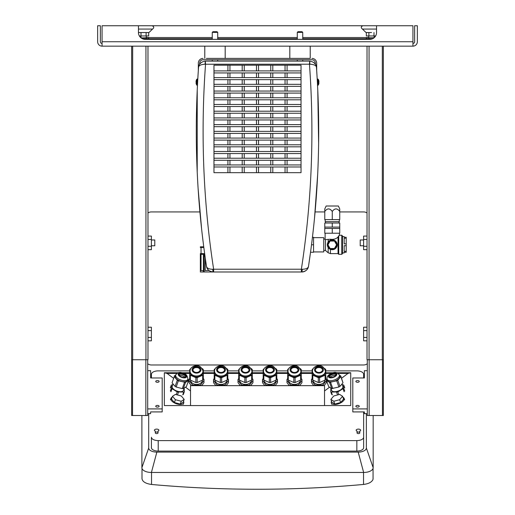 <?xml version="1.0" encoding="UTF-8"?>
<svg xmlns="http://www.w3.org/2000/svg" width="515" height="515" viewBox="0 0 515 515"><rect width="100%" height="100%" fill="white"/><g stroke="black" fill="none" stroke-linecap="round" stroke-linejoin="round"><path stroke-width="0.77" d="M142.005 468.438L142.005 478.802C142.584 481.763 145.758 483.649 151.532 484.467L151.532 472.461A9.521 4.764 180 0 1 151.416 472.461L156.856 452.106A8.163 4.081 180 0 1 148.693 448.024L148.693 413.629M366.365 413.629L366.365 448.024A8.163 4.081 180 0 1 358.202 452.106L363.642 472.461A9.521 4.764 180 0 1 363.532 472.461L363.532 484.448C368.425 483.843 371.534 482.272 372.866 479.748A9.521 4.764 0 0 0 373.053 478.802L373.053 468.438L373.053 478.802M373.169 415.515L373.169 467.697A9.521 4.764 0 0 1 363.642 472.461L151.416 472.461A9.521 4.764 0 0 1 141.889 467.697L141.889 415.515M155.292 432.915L155.292 431.119A2.247 1.12 180 0 1 154.41 430.231A2.247 1.12 180 0 1 156.65 429.104A2.247 1.12 180 0 1 158.897 430.231A2.247 1.12 180 0 1 158.015 431.119L158.015 432.915A1.358 0.682 180 0 1 156.65 433.598A1.358 0.682 180 0 1 155.292 432.915M158.015 432.278A2.247 1.12 0 0 0 155.292 432.278M359.766 431.119L359.766 432.915A1.358 0.682 180 0 1 358.408 433.598A1.358 0.682 180 0 1 357.05 432.915L357.05 431.119A2.247 1.12 180 0 1 356.161 430.231A2.247 1.12 180 0 1 358.408 429.104A2.247 1.12 180 0 1 360.655 430.231A2.247 1.12 180 0 1 359.766 431.119M357.05 432.278A2.247 1.12 180 0 1 359.766 432.278M173.471 378.216L167.06 373.42L176.857 373.42M183.836 373.42L189.713 373.42M203.316 373.42L214.201 373.42M227.804 373.42L238.69 373.42M252.292 373.42L263.178 373.42M276.78 373.42L287.666 373.42M301.269 373.42L312.154 373.42M325.757 373.42L331.222 373.42M338.201 373.42L347.998 373.42L350.721 372.751L350.721 405.569L164.337 405.569L164.337 372.751L167.06 373.42M190.531 390.962L185.49 387.196M324.534 390.962L329.568 387.196M341.587 378.216L347.998 373.42M325.757 370.877L356.844 370.877A6.804 3.399 180 0 1 363.642 374.283L363.642 377.965M363.642 411.91L363.642 437.203A6.804 3.399 180 0 1 356.844 440.602L158.214 440.602A6.804 3.399 180 0 1 151.416 437.203L151.416 447.69A6.804 3.399 180 0 0 158.214 451.089L356.844 451.089A6.804 3.399 180 0 0 363.642 447.69L363.642 411.91M151.416 377.965L151.416 374.283A6.804 3.399 180 0 1 158.214 370.877L189.713 370.877M203.316 370.877L214.201 370.877M227.804 370.877L238.69 370.877M252.292 370.877L263.178 370.877M276.78 370.877L287.666 370.877M301.269 370.877L312.154 370.877M164.337 372.751L178.345 372.751M181.647 372.751L189.713 372.751M203.316 372.751L214.201 372.751M227.804 372.751L238.69 372.751M252.292 372.751L263.178 372.751M276.78 372.751L287.666 372.751M301.269 372.751L312.154 372.751M325.757 372.751L333.411 372.751M336.713 372.751L350.721 372.751M324.534 405.569L324.534 385.664L190.531 385.664L190.531 405.569M358.202 452.106L156.856 452.106M151.416 437.203L151.416 447.69M363.642 437.203L363.642 447.69M363.532 484.448A1017.782 881.423 0 0 1 151.532 484.467M324.894 380.192A5.955 4.526 180 0 1 318.952 384.448A5.955 4.526 180 0 1 313.011 380.192M312.489 371.077L312.489 371.965A6.463 4.912 0 0 0 322.055 376.272A6.463 4.912 0 0 0 325.416 371.965L325.416 371.077C323.632 366.081 320.51 364.472 316.049 366.249C313.667 367.433 312.483 369.043 312.489 371.077A6.463 4.912 0 0 0 322.055 375.39A6.463 4.912 0 0 0 325.416 371.077M317.24 367.369A3.573 2.717 0 0 0 315.386 369.751A3.573 2.717 0 0 0 320.665 372.133A3.573 2.717 0 0 0 322.525 369.751A3.573 2.717 0 0 0 317.24 367.369M322.512 369.976A3.573 2.717 0 0 0 317.24 367.813A3.573 2.717 0 0 0 315.392 369.976M324.637 368.489L325.757 369.545L325.757 379.246L325.113 380.096L325.113 375.229L319.596 377.649L318.309 377.649L312.798 375.229L312.154 374.379L312.154 369.545L313.274 368.489M312.154 374.379L312.154 379.246L312.798 380.096L318.309 382.516L319.596 382.516L325.113 380.096M320.375 367.704A5.781 4.39 -0 0 0 317.536 367.704M312.798 380.096L312.798 375.229M318.309 382.516L318.309 377.649M319.596 382.516L319.596 377.649M325.757 374.379L325.113 375.229M324.128 385.664L326.439 382.626L326.439 379.433L325.757 378.538M312.154 378.538L311.472 379.433L311.472 380.411L314.652 384.602L315.772 385.091L322.139 385.091L323.253 384.602L326.439 380.411M323.253 385.664L323.253 384.602M322.139 385.664L322.139 385.091M311.472 380.411L311.472 382.626L313.777 385.664M315.772 385.664L315.772 385.091M314.652 385.664L314.652 384.602M300.406 380.192A5.955 4.526 180 0 1 294.464 384.448A5.955 4.526 180 0 1 288.522 380.192M288.001 371.077L288.001 371.965A6.463 4.912 0 0 0 297.567 376.272A6.463 4.912 0 0 0 300.927 371.965L300.927 371.077C299.144 366.081 296.022 364.472 291.561 366.249C289.179 367.433 287.994 369.043 288.001 371.077A6.463 4.912 0 0 0 297.567 375.39A6.463 4.912 0 0 0 300.927 371.077M292.752 367.369A3.573 2.717 0 0 0 290.898 369.751A3.573 2.717 0 0 0 296.177 372.133A3.573 2.717 0 0 0 298.037 369.751A3.573 2.717 0 0 0 292.752 367.369M298.024 369.976A3.573 2.717 0 0 0 292.752 367.813A3.573 2.717 0 0 0 290.904 369.976M300.148 368.489L301.269 369.545L301.269 379.246L300.625 380.096L300.625 375.229L295.108 377.649L293.82 377.649L288.31 375.229L287.666 374.379L287.666 369.545L288.786 368.489M287.666 374.379L287.666 379.246L288.31 380.096L293.82 382.516L295.108 382.516L300.625 380.096M295.887 367.704A5.781 4.39 -0 0 0 293.048 367.704M288.31 380.096L288.31 375.229M293.82 382.516L293.82 377.649M295.108 382.516L295.108 377.649M301.269 374.379L300.625 375.229M299.64 385.664L301.951 382.626L301.951 379.433L301.269 378.538M287.666 378.538L286.984 379.433L286.984 380.411L290.164 384.602L291.284 385.091L297.651 385.091L298.764 384.602L301.951 380.411M298.764 385.664L298.764 384.602M297.651 385.664L297.651 385.091M286.984 380.411L286.984 382.626L289.295 385.664M291.284 385.664L291.284 385.091M290.164 385.664L290.164 384.602M275.918 380.192A5.955 4.526 180 0 1 269.976 384.448A5.955 4.526 180 0 1 264.034 380.192M263.519 371.077L263.519 371.965A6.463 4.912 0 0 0 273.079 376.272A6.463 4.912 0 0 0 276.439 371.965L276.439 371.077C274.656 366.081 271.534 364.472 267.079 366.249C264.691 367.433 263.506 369.043 263.519 371.077A6.463 4.912 0 0 0 273.079 375.39A6.463 4.912 0 0 0 276.439 371.077M268.264 367.369A3.573 2.717 0 0 0 266.409 369.751A3.573 2.717 0 0 0 271.688 372.133A3.573 2.717 0 0 0 273.549 369.751A3.573 2.717 0 0 0 268.264 367.369M273.536 369.976A3.573 2.717 0 0 0 268.264 367.813A3.573 2.717 0 0 0 266.416 369.976M275.66 368.489L276.78 369.545L276.78 379.246L276.137 380.096L276.137 375.229L270.62 377.649L269.332 377.649L263.822 375.229L263.178 374.379L263.178 369.545L264.298 368.489M263.178 374.379L263.178 379.246L263.822 380.096L269.332 382.516L270.62 382.516L276.137 380.096M271.399 367.704A5.781 4.39 -0 0 0 268.56 367.704M263.822 380.096L263.822 375.229M269.332 382.516L269.332 377.649M270.62 382.516L270.62 377.649M276.78 374.379L276.137 375.229M275.152 385.664L277.463 382.626L277.463 379.433L276.78 378.538M263.178 378.538L262.495 379.433L262.495 380.411L265.676 384.602L266.796 385.091L273.162 385.091L274.276 384.602L277.463 380.411M274.276 385.664L274.276 384.602M273.162 385.664L273.162 385.091M262.495 380.411L262.495 382.626L264.807 385.664M266.796 385.664L266.796 385.091M265.676 385.664L265.676 384.602M251.429 380.192A5.955 4.526 180 0 1 245.488 384.448A5.955 4.526 180 0 1 239.546 380.192M239.031 371.077L239.031 371.965A6.463 4.912 0 0 0 248.591 376.272A6.463 4.912 0 0 0 251.951 371.965L251.951 371.077C250.168 366.081 247.046 364.472 242.591 366.249C240.209 367.433 239.018 369.043 239.031 371.077A6.463 4.912 0 0 0 248.591 375.39A6.463 4.912 0 0 0 251.951 371.077M243.775 367.369A3.573 2.717 0 0 0 241.921 369.751A3.573 2.717 0 0 0 247.2 372.133A3.573 2.717 0 0 0 249.06 369.751A3.573 2.717 0 0 0 243.775 367.369M249.048 369.976A3.573 2.717 0 0 0 243.775 367.813A3.573 2.717 0 0 0 241.928 369.976M251.172 368.489L252.292 369.545L252.292 379.246L251.648 380.096L251.648 375.229L246.131 377.649L244.844 377.649L239.333 375.229L238.69 374.379L238.69 369.545L239.81 368.489M238.69 374.379L238.69 379.246L239.333 380.096L244.844 382.516L246.131 382.516L251.648 380.096M246.91 367.704A5.781 4.39 -0 0 0 244.071 367.704M239.333 380.096L239.333 375.229M244.844 382.516L244.844 377.649M246.131 382.516L246.131 377.649M252.292 374.379L251.648 375.229M250.663 385.664L252.974 382.626L252.974 379.433L252.292 378.538M238.69 378.538L238.007 379.433L238.007 380.411L241.194 384.602L242.308 385.091L248.674 385.091L249.788 384.602L252.974 380.411M249.788 385.664L249.788 384.602M248.674 385.664L248.674 385.091M238.007 380.411L238.007 382.626L240.318 385.664M242.308 385.664L242.308 385.091M241.194 385.664L241.194 384.602M226.941 380.192A5.955 4.526 180 0 1 220.999 384.448A5.955 4.526 180 0 1 215.058 380.192M214.543 371.077L214.543 371.965A6.463 4.912 0 0 0 224.102 376.272A6.463 4.912 0 0 0 227.463 371.965L227.463 371.077C225.679 366.081 222.557 364.472 218.103 366.249C215.721 367.433 214.53 369.043 214.543 371.077A6.463 4.912 0 0 0 224.102 375.39A6.463 4.912 0 0 0 227.463 371.077M219.287 367.369A3.573 2.717 0 0 0 217.433 369.751A3.573 2.717 0 0 0 222.712 372.133A3.573 2.717 0 0 0 224.572 369.751A3.573 2.717 0 0 0 219.287 367.369M224.559 369.976A3.573 2.717 0 0 0 219.287 367.813A3.573 2.717 0 0 0 217.446 369.976M226.684 368.489L227.804 369.545L227.804 379.246L227.16 380.096L227.16 375.229L221.65 377.649L220.356 377.649L214.845 375.229L214.201 374.379L214.201 369.545L215.322 368.489M214.201 374.379L214.201 379.246L214.845 380.096L220.356 382.516L221.65 382.516L227.16 380.096M222.422 367.704A5.781 4.39 -0 0 0 219.583 367.704M214.845 380.096L214.845 375.229M220.356 382.516L220.356 377.649M221.65 382.516L221.65 377.649M227.804 374.379L227.16 375.229M226.175 385.664L228.486 382.626L228.486 379.433L227.804 378.538M214.201 378.538L213.519 379.433L213.519 380.411L216.706 384.602L217.819 385.091L224.186 385.091L225.3 384.602L228.486 380.411M225.3 385.664L225.3 384.602M224.186 385.664L224.186 385.091M213.519 380.411L213.519 382.626L215.83 385.664M217.819 385.664L217.819 385.091M216.706 385.664L216.706 384.602M202.453 380.192A5.955 4.526 180 0 1 196.511 384.448A5.955 4.526 180 0 1 190.569 380.192M190.054 371.077L190.054 371.965A6.463 4.912 0 0 0 199.614 376.272A6.463 4.912 0 0 0 202.974 371.965L202.974 371.077C201.191 366.081 198.069 364.472 193.614 366.249C191.232 367.433 190.041 369.043 190.054 371.077A6.463 4.912 0 0 0 199.614 375.39A6.463 4.912 0 0 0 202.974 371.077M194.799 367.369A3.573 2.717 0 0 0 192.945 369.751A3.573 2.717 0 0 0 198.224 372.133A3.573 2.717 0 0 0 200.084 369.751A3.573 2.717 0 0 0 194.799 367.369M200.071 369.976A3.573 2.717 0 0 0 194.799 367.813A3.573 2.717 0 0 0 192.958 369.976M202.195 368.489L203.316 369.545L203.316 379.246L202.672 380.096L202.672 375.229L197.161 377.649L195.867 377.649L190.357 375.229L189.713 374.379L189.713 369.545L190.833 368.489M189.713 374.379L189.713 379.246L190.357 380.096L195.867 382.516L197.161 382.516L202.672 380.096M197.934 367.704A5.781 4.39 -0 0 0 195.095 367.704M190.357 380.096L190.357 375.229M195.867 382.516L195.867 377.649M197.161 382.516L197.161 377.649M203.316 374.379L202.672 375.229M201.687 385.664L203.998 382.626L203.998 379.433L203.316 378.538M189.713 378.538L189.031 379.433L189.031 380.411L192.217 384.602L193.331 385.091L199.698 385.091L200.811 384.602L203.998 380.411M200.811 385.664L200.811 384.602M199.698 385.664L199.698 385.091M189.031 380.411L189.031 382.626L191.342 385.664M193.331 385.664L193.331 385.091M192.217 385.664L192.217 384.602M183.527 401.243A6.804 3.251 -160.6 0 1 183.842 402.37A6.804 3.251 -160.6 0 1 183.752 402.91A6.804 3.251 -160.6 0 1 176.793 403.895A6.804 3.251 -160.6 0 1 170.832 398.932A6.804 3.251 -160.6 0 1 170.922 398.391A6.804 3.251 -160.6 0 1 172.139 397.226M175.403 399.711L181.261 401.256L184.183 399.382L181.261 395.958L175.403 394.406L172.474 396.286L175.403 399.711L174.411 402.524L180.263 404.075L181.261 401.256M180.263 404.075L183.192 402.196L184.183 399.382M174.411 402.524L171.482 399.099L172.474 396.286M173.059 384.003L172.222 386.379A5.955 2.845 19.4 0 0 172.139 386.855A5.955 2.845 19.4 0 0 177.971 391.368A5.955 2.845 19.4 0 0 183.449 390.338L184.28 387.975M187.898 379.24L187.505 380.366A6.463 3.09 -160.6 0 1 181.557 381.486A6.463 3.09 -160.6 0 1 175.312 376.066L175.712 374.939A6.463 3.09 -160.6 0 0 181.95 380.36A6.463 3.09 -160.6 0 0 187.898 379.24C187.544 375.409 185.645 373.291 182.207 372.873C179.684 371.849 177.52 372.538 175.712 374.939M182.484 377.205A3.573 1.706 -160.6 0 1 179.033 374.212A3.573 1.706 -160.6 0 1 182.323 373.594A3.573 1.706 -160.6 0 1 185.767 376.587A3.573 1.706 -160.6 0 1 182.484 377.205M178.988 374.514A3.573 1.706 -160.6 0 1 182.123 374.154A3.573 1.706 -160.6 0 1 185.619 376.851M179.149 375.081A5.781 2.768 -160.6 0 1 181.241 375.39A5.781 2.768 -160.6 0 1 185.136 377.192M182.271 388.619L176.182 387.01L178.364 380.81L185.522 382.381L183.334 388.58L182.271 388.619L184.454 382.42M187.956 379.072L188.567 380.431L186.379 386.63L183.334 388.58M174.25 376.645L172.068 382.845L174.25 376.645L177.295 380.205L178.364 380.81M176.182 387.01L175.113 386.405L172.068 382.845M175.113 386.405L177.295 380.205M174.25 376.002L175.654 375.1M188.567 380.431L185.522 382.381M184.17 388.284L184.338 391.67L183.726 392.063L177.218 391.934L171.328 388.226L171.328 385.046L172.84 384.615M177.501 394.96L178.447 392.263M182.728 394.883L183.726 392.063M170.954 391.767L171.946 388.947M176.265 394.638L177.218 391.934M170.336 387.866L171.328 385.046M170.336 391.046L171.328 388.226M183.346 394.484L184.338 391.67M342.005 384.003L342.842 386.379A5.955 2.845 160.6 0 1 342.919 386.855A5.955 2.845 160.6 0 1 337.093 391.368A5.955 2.845 160.6 0 1 331.615 390.338L330.778 387.975M327.16 379.24L327.559 380.366A6.463 3.09 -19.4 0 0 333.508 381.486A6.463 3.09 -19.4 0 0 339.745 376.066L339.346 374.939C337.274 372.454 335.111 371.766 332.857 372.873C328.448 374.386 326.549 376.51 327.16 379.24A6.463 3.09 -19.4 0 0 333.108 380.36A6.463 3.09 -19.4 0 0 339.346 374.939M332.742 373.594A3.573 1.706 -19.4 0 0 329.291 376.587A3.573 1.706 -19.4 0 0 332.581 377.205A3.573 1.706 -19.4 0 0 336.025 374.212A3.573 1.706 -19.4 0 0 332.742 373.594M336.076 374.514A3.573 1.706 -19.4 0 0 332.935 374.154A3.573 1.706 -19.4 0 0 329.439 376.851M335.909 375.081A5.781 2.768 -19.4 0 0 333.817 375.39A5.781 2.768 -19.4 0 0 329.928 377.192M339.945 386.405L337.763 380.205L340.808 376.645L340.808 376.002L342.99 382.845L339.945 386.405L338.883 387.01L336.694 380.81L329.542 382.381L326.497 380.431L327.109 379.072M326.497 380.431L328.679 386.63L331.724 388.58L338.883 387.01M342.99 382.845L340.808 376.645M340.808 376.002L339.404 375.1M331.724 388.58L329.542 382.381M332.793 388.619L330.604 382.42M337.763 380.205L336.694 380.81M330.888 388.284L330.72 391.67L331.338 392.063L337.84 391.934L343.73 388.226L343.73 385.046L342.218 384.615M337.563 394.96L336.61 392.263M332.33 394.883L331.338 392.063M344.11 391.767L343.119 388.947M338.793 394.638L337.84 391.934M344.728 387.866L343.73 385.046M344.728 391.046L343.73 388.226M331.712 394.484L330.72 391.67M331.531 401.243A6.804 3.251 -19.4 0 0 331.216 402.37A6.804 3.251 -19.4 0 0 331.306 402.91A6.804 3.251 -19.4 0 0 338.265 403.895A6.804 3.251 -19.4 0 0 344.226 398.932A6.804 3.251 -19.4 0 0 344.136 398.391A6.804 3.251 -19.4 0 0 342.919 397.226M339.655 399.711L333.804 401.256L330.875 399.382L333.804 395.958L339.655 394.406L342.584 396.286L339.655 399.711L340.653 402.524L334.795 404.075L333.804 401.256M334.795 404.075L331.866 402.196L330.875 399.382M340.653 402.524L343.576 399.099L342.584 396.286M363.616 249.678L363.616 236.076L367.015 236.076L367.015 249.678L363.616 249.678L367.015 249.678M147.985 337.428L147.985 340.827L151.384 340.827L151.384 327.225L147.985 327.225L147.985 337.428L151.384 337.428M367.015 327.225L363.616 327.225L363.616 340.827L367.015 340.827L367.015 327.225M147.708 363.751A6.122 6.122 0 0 0 151.384 364.974L363.616 364.974A6.122 6.122 0 0 0 367.292 363.751M367.021 212.959A6.122 6.122 0 0 0 363.616 211.929L339.745 211.929M147.979 212.959A6.122 6.122 0 0 1 151.384 211.929L199.917 211.929M315.083 211.929L324.778 211.929M147.985 246.279L147.985 236.076L151.384 236.076L151.384 249.678L147.985 249.678L147.985 246.279L151.384 246.279M372.557 38.741L368.888 38.741L368.888 39.352M368.888 38.741L366.332 38.741L366.332 39.352L366.32 37.724L368.991 37.724L368.991 38.741M146.234 38.741L146.234 37.724L148.681 37.724L148.681 39.352L148.668 38.741L146.112 38.741L146.112 39.352M146.112 38.741L142.443 38.741M151.384 242.874L151.384 245.771L154.783 245.771L154.783 239.984L151.384 239.984L151.384 242.874M363.616 245.771L360.217 245.771L360.217 239.984L363.616 239.984M146.234 37.724L141.116 37.943M141.116 37.724L140.84 35.953M374.16 35.953L374.109 37.762M374.109 37.724L368.991 37.724M159.135 381.435A1.7 0.85 0 0 0 157.436 380.585A1.7 0.85 0 0 0 155.736 381.435A1.7 0.85 0 0 0 157.436 382.285A1.7 0.85 0 0 0 159.135 381.435M159.135 406.264A1.7 0.85 0 0 0 157.436 405.414A1.7 0.85 0 0 0 155.736 406.264A1.7 0.85 0 0 0 157.436 407.114A1.7 0.85 0 0 0 159.135 406.264M132.542 359.74L132.542 415.515L131.653 415.515L131.653 359.74L147.708 359.74L147.708 413.629L150.631 413.629L150.631 411.91L162.199 411.91L162.199 377.965L150.631 377.965L150.631 370.671L150.631 377.965M150.631 411.91L150.631 413.629M147.708 370.671L150.631 370.671M147.708 408.916L162.199 408.916M147.708 413.629L147.708 415.515L145.854 415.515L145.854 359.74M132.542 415.515L145.854 415.515M359.264 381.435A1.7 0.85 180 0 1 357.565 382.285A1.7 0.85 180 0 1 355.865 381.435A1.7 0.85 180 0 1 357.565 380.585A1.7 0.85 180 0 1 359.264 381.435M359.264 406.264A1.7 0.85 180 0 1 357.565 407.114A1.7 0.85 180 0 1 355.865 406.264A1.7 0.85 180 0 1 357.565 405.414A1.7 0.85 180 0 1 359.264 406.264M382.458 359.74L382.458 415.515L383.347 415.515L383.347 359.74L367.292 359.74L367.292 413.629L364.369 413.629L364.369 411.91L352.801 411.91L352.801 377.965L364.369 377.965L364.369 370.671L367.292 370.671M367.292 408.916L352.801 408.916M367.292 413.629L367.292 415.515L369.146 415.515L369.146 359.74M382.458 415.515L369.146 415.515M145.938 46.157L145.938 359.74L147.979 359.74L147.979 46.157L131.653 46.157L131.653 359.74M369.062 46.157L369.062 359.74L367.021 359.74L367.021 46.157L383.347 46.157L383.347 359.74M371.566 32.554L366.049 32.554L371.566 32.554M412.933 41.734L102.067 41.734L102.067 46.157L412.933 46.157L412.933 25.75L362.933 25.75C360.906 26.587 360.738 27.701 362.451 29.078L366.049 32.554M375.628 35.953L366.332 35.953L366.332 34.293A2.73 1.365 -90 0 0 366.332 34.093L366.332 32.554M368.882 34.093A2.73 2.73 87.4 0 1 368.894 34.293L368.882 34.293A2.73 1.365 90 0 1 368.882 34.093L368.882 32.554M373.987 34.093A2.73 1.365 90 0 1 373.993 34.293L373.98 34.293A2.73 2.73 91.8 0 1 373.987 34.093L373.987 32.554M368.882 34.293L368.882 35.953M368.894 34.293L368.894 35.953M373.993 34.293L373.993 35.953L373.98 34.293M138.464 29.078L152.549 29.078L148.951 32.554L138.464 32.554A6.804 6.804 -0 0 0 145.262 39.352L369.738 39.352A6.804 6.804 -0 0 0 376.536 32.554L376.536 25.75M363.616 25.75L138.464 25.75L138.464 32.554L148.668 32.554L148.668 34.093A2.73 1.365 -90 0 0 148.661 34.293L148.661 34.293A2.73 1.365 90 0 1 148.668 34.093L148.668 35.953L139.372 35.953M143.762 25.75L102.067 25.75L102.067 41.734M141.007 34.093A2.73 2.73 87.4 0 1 141.02 34.293L141.007 34.293A2.73 1.365 90 0 1 141.007 34.093L141.007 32.554M146.112 34.093A2.73 1.365 90 0 1 146.118 34.293L146.106 34.293A2.73 2.73 91.8 0 1 146.112 34.093L146.112 32.554M141.007 34.293L141.007 35.953L141.02 34.293M146.118 34.293L146.118 35.953M146.106 34.293L146.106 35.953M148.668 34.293L148.668 35.953L148.668 34.293M412.933 43.434A1.7 1.7 0 0 0 414.633 41.734L414.633 25.75L417.35 25.75L417.35 41.734A4.423 4.423 0 0 1 412.933 46.157M102.067 43.434A1.7 1.7 0 0 1 100.367 41.734L100.367 25.75L97.65 25.75L97.65 41.734A4.423 4.423 0 0 0 102.067 46.157M297.973 31.705L302.054 31.705L302.736 32.381L297.29 32.381L297.973 31.705M310.217 46.157L310.217 58.401L291.381 58.401M304.436 39.352L295.591 39.352M212.946 31.705L217.027 31.705L217.71 32.381L212.264 32.381L212.946 31.705M225.19 46.157L225.19 58.401L206.354 58.401M219.409 39.352L210.564 39.352M313.558 251.925L323.761 251.925L323.761 237.64L313.558 237.64M197.438 85.439L196.749 85.097L196.749 79.316L197.786 78.975M318.63 81.698L318.978 81.698L318.63 81.698A5.414 5.414 0 0 1 318.63 82.715L318.978 82.715A5.762 5.762 0 0 1 318.611 84.299L318.637 84.299A5.787 5.787 0 0 1 318.251 85.097L317.665 85.439L318.251 85.097L318.251 79.316L317.214 78.975M318.676 80.218L318.676 80.218A5.787 5.787 0 0 0 318.251 79.316L317.665 78.975L317.562 85.439M346.209 245.7L346.209 251.346L344.168 251.346L344.168 245.7L346.209 245.7L346.209 243.865L344.168 243.865L344.168 238.213L346.209 238.213L346.209 237.299L344.168 237.299L344.168 236.617L342.469 236.617M341.786 254.307L342.469 253.625L342.469 235.941L341.786 235.258L341.786 254.307L338.722 254.307L338.722 235.761L338.046 236.997C336.179 238.915 333.636 239.668 330.405 239.243L325.461 239.572L325.12 239.134L323.761 239.134M339.404 233.218L339.404 235.258L338.046 236.997L338.046 253.625L330.405 253.625L330.405 249.35M323.761 250.425L325.461 250.425L325.461 239.572M325.12 233.218L325.12 239.134M339.34 219.615L339.34 221.656L325.19 221.656L325.19 219.615M339.745 208.948L338.387 206.006L326.143 206.006L324.778 208.948L324.778 211.453C327.276 208.079 329.767 208.079 332.265 211.453L332.265 211.453C334.756 208.079 337.248 208.079 339.745 211.453L339.745 208.948M327.546 246.228L327.334 244.78A4.931 4.931 0 0 0 332.265 249.711A4.931 4.931 0 0 0 337.196 244.78A4.931 4.931 0 0 0 332.265 239.848A4.931 4.931 0 0 0 327.334 244.78L327.546 243.338M334.171 249.331L332.265 249.711M328.01 244.657A4.249 4.249 0 0 1 330.031 241.162M330.244 241.039A4.249 4.249 0 0 1 334.28 241.039M334.493 241.162A4.249 4.249 0 0 1 336.514 244.657M301.037 166.982L213.963 166.982M213.963 164.942L301.037 164.942M301.037 160.262L213.963 160.262M213.963 158.221L301.037 158.221M301.037 153.547L213.963 153.547M213.963 151.507L301.037 151.507M301.037 146.827L213.963 146.827M213.963 144.786L301.037 144.786M301.037 140.112L213.963 140.112M213.963 138.072L301.037 138.072M301.037 133.398L213.963 133.398M213.963 131.357L301.037 131.357M301.037 126.677L213.963 126.677M213.963 124.636L301.037 124.636M213.963 111.201L301.037 111.201M301.037 113.242L213.963 113.242M213.963 104.487L301.037 104.487M301.037 106.528L213.963 106.528M213.963 97.766L301.037 97.766M301.037 99.807L213.963 99.807M213.963 91.052L301.037 91.052M301.037 93.093L213.963 93.093M213.963 84.331L301.037 84.331M301.037 86.372L213.963 86.372M213.963 77.617L301.037 77.617M301.037 79.658L213.963 79.658M301.037 70.903L301.037 172.68L213.963 172.68L213.963 70.903L301.037 70.903L301.037 65.205L213.963 65.205L213.963 70.903M301.037 72.943L213.963 72.943M227.913 124.636L227.913 119.963M227.913 131.357L227.913 126.677M227.913 138.072L227.913 133.398M227.913 144.786L227.913 140.112M227.913 151.507L227.913 146.827M227.913 158.221L227.913 153.547M227.913 164.942L227.913 160.262M229.954 119.963L229.954 124.636M229.954 126.677L229.954 131.357M229.954 133.398L229.954 138.072M229.954 140.112L229.954 144.786M229.954 146.827L229.954 151.507M229.954 153.547L229.954 158.221M229.954 160.262L229.954 164.942M242.198 124.636L242.198 119.963M242.198 131.357L242.198 126.677M242.198 138.072L242.198 133.398M242.198 144.786L242.198 140.112M242.198 151.507L242.198 146.827M242.198 158.221L242.198 153.547M242.198 164.942L242.198 160.262M244.239 119.963L244.239 124.636M244.239 126.677L244.239 131.357M244.239 133.398L244.239 138.072M244.239 140.112L244.239 144.786M244.239 146.827L244.239 151.507M244.239 153.547L244.239 158.221M244.239 160.262L244.239 164.942M256.483 124.636L256.483 119.963M256.483 131.357L256.483 126.677M256.483 138.072L256.483 133.398M256.483 144.786L256.483 140.112M256.483 151.507L256.483 146.827M256.483 158.221L256.483 153.547M256.483 164.942L256.483 160.262M258.517 119.963L258.517 124.636M258.517 126.677L258.517 131.357M258.517 133.398L258.517 138.072M258.517 140.112L258.517 144.786M258.517 146.827L258.517 151.507M258.517 153.547L258.517 158.221M258.517 160.262L258.517 164.942M270.761 124.636L270.761 119.963M270.761 131.357L270.761 126.677M270.761 138.072L270.761 133.398M270.761 144.786L270.761 140.112M270.761 151.507L270.761 146.827M270.761 158.221L270.761 153.547M270.761 164.942L270.761 160.262M272.802 119.963L272.802 124.636M272.802 126.677L272.802 131.357M272.802 133.398L272.802 138.072M272.802 140.112L272.802 144.786M272.802 146.827L272.802 151.507M272.802 153.547L272.802 158.221M272.802 160.262L272.802 164.942M285.046 124.636L285.046 119.963M285.046 131.357L285.046 126.677M285.046 138.072L285.046 133.398M285.046 144.786L285.046 140.112M285.046 151.507L285.046 146.827M285.046 158.221L285.046 153.547M285.046 164.942L285.046 160.262M287.087 119.963L287.087 124.636M287.087 126.677L287.087 131.357M287.087 133.398L287.087 138.072M287.087 140.112L287.087 144.786M287.087 146.827L287.087 151.507M287.087 153.547L287.087 158.221M287.087 160.262L287.087 164.942M287.087 113.242L287.087 117.922M287.087 65.205L287.087 70.903M287.087 72.943L287.087 77.617M287.087 79.658L287.087 84.331M287.087 86.372L287.087 91.052M287.087 93.093L287.087 97.766M287.087 99.807L287.087 104.487M285.046 117.922L285.046 113.242M285.046 70.903L285.046 65.205M285.046 77.617L285.046 72.943M285.046 84.331L285.046 79.658M285.046 91.052L285.046 86.372M285.046 97.766L285.046 93.093M285.046 104.487L285.046 99.807M272.802 113.242L272.802 117.922M272.802 65.205L272.802 70.903M272.802 72.943L272.802 77.617M272.802 79.658L272.802 84.331M272.802 86.372L272.802 91.052M272.802 93.093L272.802 97.766M272.802 99.807L272.802 104.487M270.761 117.922L270.761 113.242M270.761 70.903L270.761 65.205M270.761 77.617L270.761 72.943M270.761 84.331L270.761 79.658M270.761 91.052L270.761 86.372M270.761 97.766L270.761 93.093M270.761 104.487L270.761 99.807M258.517 113.242L258.517 117.922M258.517 65.205L258.517 70.903M258.517 72.943L258.517 77.617M258.517 79.658L258.517 84.331M258.517 86.372L258.517 91.052M258.517 93.093L258.517 97.766M258.517 99.807L258.517 104.487M256.483 117.922L256.483 113.242M256.483 70.903L256.483 65.205M256.483 77.617L256.483 72.943M256.483 84.331L256.483 79.658M256.483 91.052L256.483 86.372M256.483 97.766L256.483 93.093M256.483 104.487L256.483 99.807M244.239 113.242L244.239 117.922M244.239 65.205L244.239 70.903M244.239 72.943L244.239 77.617M244.239 79.658L244.239 84.331M244.239 86.372L244.239 91.052M244.239 93.093L244.239 97.766M244.239 99.807L244.239 104.487M242.198 117.922L242.198 113.242M242.198 70.903L242.198 65.205M242.198 77.617L242.198 72.943M242.198 84.331L242.198 79.658M242.198 91.052L242.198 86.372M242.198 97.766L242.198 93.093M242.198 104.487L242.198 99.807M229.954 113.242L229.954 117.922M229.954 65.205L229.954 70.903M229.954 72.943L229.954 77.617M229.954 79.658L229.954 84.331M229.954 86.372L229.954 91.052M229.954 93.093L229.954 97.766M229.954 99.807L229.954 104.487M227.913 117.922L227.913 113.242M227.913 70.903L227.913 65.205M227.913 77.617L227.913 72.943M227.913 84.331L227.913 79.658M227.913 91.052L227.913 86.372M227.913 97.766L227.913 93.093M227.913 104.487L227.913 99.807M213.963 117.922L301.037 117.922M301.037 119.963L213.963 119.963M287.087 166.982L287.087 172.68M285.046 172.68L285.046 166.982M272.802 166.982L272.802 172.68M270.761 172.68L270.761 166.982M258.517 166.982L258.517 172.68M256.483 172.68L256.483 166.982M244.239 166.982L244.239 172.68M242.198 172.68L242.198 166.982M229.954 166.982L229.954 172.68M227.913 172.68L227.913 166.982M227.913 111.201L227.913 106.528M229.954 106.528L229.954 111.201M242.198 111.201L242.198 106.528M244.239 106.528L244.239 111.201M270.761 111.201L270.761 106.528M272.802 106.528L272.802 111.201M285.046 111.201L285.046 106.528M287.087 106.528L287.087 111.201M256.483 111.201L256.483 106.528M258.517 106.528L258.517 111.201M336.514 244.902A4.249 4.249 0 0 1 334.493 248.404M334.28 248.52A4.249 4.249 0 0 1 330.244 248.52M330.031 248.404A4.249 4.249 0 0 1 328.01 244.902M330.102 248.52L327.946 244.78L330.102 241.039L334.422 241.039L336.585 244.78L334.422 248.52L330.102 248.52M339.745 211.453L339.745 219.615L324.778 219.615L324.778 211.453M332.265 219.615L332.265 211.453M328.519 227.096L324.778 227.096L324.778 223.014L339.745 223.014L339.745 227.096L328.519 227.096M339.745 228.454L324.778 228.454L324.778 233.218L339.745 233.218L339.745 223.014M332.259 227.096L332.259 223.014M332.265 233.218L332.265 228.454M346.209 238.213L346.209 243.865M342.469 252.942L344.168 252.942L344.168 252.266L346.209 252.266L346.209 251.346M318.978 81.698A5.762 5.762 0 0 0 318.65 80.218M198.32 70.484L198.32 63.165A4.764 4.764 0 0 1 203.084 58.401M196.35 80.218L196.35 80.218A5.762 5.762 0 0 0 196.022 81.698L196.37 81.698A5.414 5.414 0 0 0 196.37 82.715L196.022 82.715L196.37 82.715M196.022 82.715A5.762 5.762 0 0 0 196.389 84.299L196.389 84.299A5.787 5.787 0 0 0 196.749 85.097L197.335 85.439L197.335 78.975L196.749 79.316A5.787 5.787 0 0 0 196.324 80.218M214.987 58.401L300.013 58.401M313.519 62.309L315.315 64.111L315.322 63.165A3.399 3.399 0 0 0 311.916 59.759L203.084 59.759A3.399 3.399 0 0 0 199.678 63.165L199.678 64.111L201.481 62.309M311.916 58.401A4.764 4.764 0 0 1 316.68 63.165L316.68 70.484M197.232 89.694L197.213 172.036M201.571 228.531L198.121 188.612M203.213 242.61L202.492 236.643M198.822 65.894L198.532 67.446C198.61 65.547 200.799 64.465 205.092 64.208L205.543 64.227L205.318 61.124C200.985 61.852 198.726 63.963 198.532 67.446C193.859 134.396 196.511 200.65 206.476 266.21C206.953 269.493 209.193 271.418 213.204 271.991L301.796 271.991C305.807 271.418 308.047 269.493 308.524 266.21C318.489 200.708 321.135 134.454 316.468 67.446C316.274 63.963 314.015 61.852 309.682 61.124L309.908 64.208C314.202 64.465 316.39 65.547 316.468 67.446L316.178 65.894M310.152 254.983L310.152 254.983A900.6 900.6 0 0 0 310.526 252.266L308.524 266.21C308.253 268.154 306.148 269.171 302.215 269.274A3.399 0.425 90 0 1 301.796 271.991A6.804 6.804 0 0 0 308.524 266.21A6.804 6.804 0 0 1 301.796 271.991M317.691 174.147L314.549 217.665M313.32 229.555L312.753 234.576A900.6 900.6 0 0 1 312.431 237.299L313.558 237.299L313.558 244.78L311.511 244.78M317.768 89.694L318.63 143.865M201.03 247.503L201.03 253.625M204.655 253.625L200.348 253.625L200.348 271.991L301.372 271.991L301.372 269.216L302.215 269.274M203.393 270.632L201.03 270.632L201.03 254.307L203.393 254.307L203.393 271.991M205.266 257.97L205.266 270.632L208.91 270.472M204.751 254.307L204.204 254.307L204.204 271.991M200.348 254.307L203.393 254.307M203.747 246.82L200.348 246.82L200.348 247.503L203.837 247.503M310.526 252.266L313.558 252.266L313.558 244.78M205.092 64.208L205.318 61.124M213.628 271.991L213.628 269.216L212.785 269.274C208.852 269.171 206.747 268.154 206.476 266.21L206.869 267.678M213.204 271.991A3.399 0.425 -90 0 1 212.785 269.274M309.682 61.124L309.457 64.227C314.465 133.353 311.768 201.68 301.372 269.216L213.628 269.216C203.232 201.616 200.535 133.288 205.543 64.227L309.908 64.208M205.543 61.124L309.457 61.124M373.169 467.697L366.365 448.024M148.693 448.024L141.889 467.697M158.214 440.602L158.214 451.089M356.844 440.602L356.844 451.089M316.834 366.802A4.423 3.36 0 0 0 315.077 371.36A4.423 3.36 0 0 0 321.077 372.699A4.423 3.36 0 0 0 322.834 368.141A4.423 3.36 0 0 0 316.834 366.802M292.346 366.802A4.423 3.36 0 0 0 290.589 371.36A4.423 3.36 0 0 0 296.589 372.699A4.423 3.36 0 0 0 298.346 368.141A4.423 3.36 0 0 0 292.346 366.802M267.858 366.802A4.423 3.36 0 0 0 266.101 371.36A4.423 3.36 0 0 0 272.1 372.699A4.423 3.36 0 0 0 273.858 368.141A4.423 3.36 0 0 0 267.858 366.802M243.37 366.802A4.423 3.36 0 0 0 241.612 371.36A4.423 3.36 0 0 0 247.612 372.699A4.423 3.36 0 0 0 249.369 368.141A4.423 3.36 0 0 0 243.37 366.802M218.881 366.802A4.423 3.36 0 0 0 217.124 371.36A4.423 3.36 0 0 0 223.124 372.699A4.423 3.36 0 0 0 224.881 368.141A4.423 3.36 0 0 0 218.881 366.802M194.393 366.802A4.423 3.36 0 0 0 192.636 371.36A4.423 3.36 0 0 0 198.636 372.699A4.423 3.36 0 0 0 200.393 368.141A4.423 3.36 0 0 0 194.393 366.802M182.503 377.637A4.423 2.111 -160.6 0 1 178.171 374.334A4.423 2.111 -160.6 0 1 182.304 373.163A4.423 2.111 -160.6 0 1 186.63 376.465A4.423 2.111 -160.6 0 1 182.503 377.637M180.681 373.961A5.781 2.768 -160.6 0 1 181.673 374.167A5.781 2.768 -160.6 0 1 184.64 375.358M332.761 373.163A4.423 2.111 -19.4 0 0 328.428 376.465A4.423 2.111 -19.4 0 0 332.561 377.637A4.423 2.111 -19.4 0 0 336.887 374.334A4.423 2.111 -19.4 0 0 332.761 373.163M334.377 373.961A5.781 2.768 -19.4 0 0 333.385 374.167A5.781 2.768 -19.4 0 0 330.418 375.358M367.015 330.624L363.616 330.624M363.616 337.428L367.015 337.428M363.616 239.475L367.015 239.475M363.616 246.279L367.015 246.279M147.985 330.624L151.384 330.624M147.985 239.475L151.384 239.475M132.677 359.74L132.677 46.157M382.323 359.74L382.323 46.157M376.536 29.078L362.451 29.078M368.714 37.524L302.736 37.524M297.29 37.524L217.71 37.524M212.264 37.524L146.286 37.524M366.32 38.728L302.736 38.728M297.29 38.728L217.71 38.728M212.264 38.728L148.681 38.728M330.405 240.215L330.405 239.243M328.171 247.535L328.171 252.788L330.405 253.625M328.171 239.321L328.171 242.031M170.426 399.795L170.922 398.391M183.752 402.91L183.256 404.32M179.033 374.212L178.834 374.772M185.574 377.147L185.767 376.587M331.306 402.91L331.802 404.32M344.136 398.391L344.632 399.795M147.708 359.74L147.708 415.515M367.292 359.74L367.292 415.515M368.714 35.953L368.714 37.724M366.332 34.093L366.332 35.953M146.286 35.953L146.286 37.724M152.549 29.078C154.262 27.701 154.094 26.587 152.067 25.75M297.29 39.249L297.29 32.381M289.81 58.401L289.81 46.157M302.736 39.249L302.736 32.381M212.264 39.249L212.264 32.381M204.783 58.401L204.783 46.157M217.71 39.249L217.71 32.381M217.71 59.759L217.71 61.124M302.736 59.759L302.736 61.124M341.786 235.258L339.404 235.258M324.778 228.454L324.778 227.096M325.532 223.014L325.532 221.656M338.999 223.014L338.999 221.656M325.461 250.425L328.171 252.788M338.046 253.625L338.722 254.307M297.29 59.759L297.29 61.124M212.264 59.759L212.264 61.124M308.131 267.678L308.524 266.21"/></g></svg>
